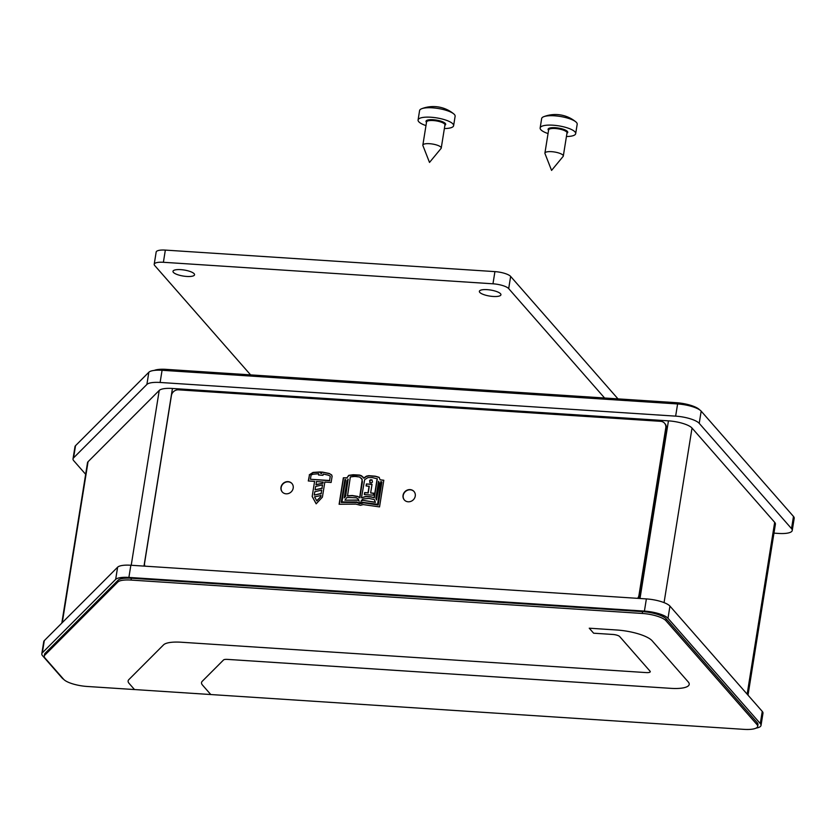 <?xml version="1.0" encoding="UTF-8"?>
<svg xmlns="http://www.w3.org/2000/svg" width="836" height="836" viewBox="0 0 836 836"><rect width="100%" height="100%" fill="white"/><g stroke="black" fill="none" stroke-linecap="round" stroke-linejoin="round"><path stroke-width="1.25" d="M163.396 262.285L165.34 250.1A12.854 3.584 -170.9 0 0 156.165 252.064L154.211 264.249A12.854 3.584 9.1 0 1 163.396 262.285L492.968 283.801A12.854 3.584 9.1 0 1 508.685 288.608L604.595 397.999M250.601 374.883L154.691 265.493A12.854 3.584 9.1 0 1 154.211 264.249M165.34 250.1L494.922 271.616L492.968 283.801M180.785 269.641A10.92 3.051 9.1 0 1 194.548 274.772A10.92 3.051 9.1 0 1 183.283 276.058A10.92 3.051 9.1 0 1 172.979 271.324A10.92 3.051 9.1 0 1 180.785 269.641M487.169 289.653A10.92 3.051 9.1 0 1 500.931 294.784A10.92 3.051 9.1 0 1 489.666 296.069A10.92 3.051 9.1 0 1 479.362 291.325A10.92 3.051 9.1 0 1 487.169 289.653M508.685 288.608L510.639 276.423A12.854 3.584 -170.9 0 0 494.922 271.616M510.639 276.423L617.992 398.876M361.246 503.376L363.002 502.708L378.196 505.038L381.895 481.975L380.725 481.651L377.632 504.275L362.73 502.352L358.111 502.697L357.014 501.976L341.757 501.934L345.707 479.55L344.902 479.54L341.234 502.436L356.69 502.3L361.424 503.575L363.179 502.917M356.69 502.3L359.292 503.617L361.424 503.575M341.234 502.436L356.867 502.499M345.707 479.55L345.237 480.23M341.966 501.934L345.414 480.428M363.002 502.708L378.029 504.829L381.718 481.776M345.414 496.25L348.152 479.174L345.592 496.448L344.244 497.932L345.592 496.448M348.152 479.174L346.992 480.752L344.244 497.932M376.472 499.991L379.366 483.25L378.562 481.306L375.855 498.235L376.472 499.991L379.366 483.25M379.189 483.051L378.562 481.306M348.361 497.504L346.616 497.723L344.913 500.189L357.954 500.012L358.999 500.983L358.247 498.925L356.188 497.786L348.361 497.504M358.999 500.983L358.33 499.029M358.33 500.545L359.177 501.192M344.913 500.189L358.069 500.21M360.974 501.172L362.5 500.283L375.427 502.373L374.361 499.594L369.052 498.444L362.73 498.987L360.974 501.172L362.678 500.492M362.5 500.283L375.249 502.175L374.361 499.594M347.327 495.8L352.249 495.497L357.693 496.406L359.668 497.66L362.207 479.488L359.668 477.011L355.352 476.478A27.191 24.746 -41.2 0 0 353.638 476.541L350.347 476.917L347.504 496.009L352.426 495.706L357.871 496.605L359.846 497.859L362.416 481.787L361.612 478.276M361.434 497.828L365.604 496.459L369.648 496.636A30.848 28.069 138.8 0 1 371.33 496.897L374.298 497.765L377.329 478.84L372.313 477.586L367.945 477.586L364.674 479.655L361.434 497.828L365.781 496.657L369.825 496.845A30.848 28.069 138.8 0 1 371.498 497.096L374.298 497.765M374.12 497.566L377.151 478.641M363.691 478.035L366.461 476.144L368.749 475.663L375.04 476.165A42.845 38.999 138.8 0 1 376.994 476.666L379.199 477.366L380.035 479.78L383.808 480.24L379.534 506.898L363.19 504.589L360.462 505.32L355.927 504.118L339.102 504.265L343.345 477.784L346.971 477.816L348.685 475.37L353.189 474.733L359.605 475.067L361.601 475.809L363.869 478.244L366.638 476.342L368.916 475.862L375.218 476.363A42.845 38.999 138.8 0 1 377.161 476.865L379.251 477.523M380.035 479.78L383.776 480.407M348.685 475.37L359.773 475.266L363.002 476.969M346.971 477.816L348.863 475.569M343.345 477.784L347.149 478.025M339.311 504.265L343.512 477.983M370.129 482.811L369.596 480.564L371.947 479.812L372.48 482.069L371.456 482.894L369.752 482.529M370.62 479.728L372.125 480.01M370.034 480.052L370.797 479.927M369.825 482.623L370.212 480.251M328.423 475.193L323.187 474.054L322.989 475.308L318.526 475.015L318.725 473.761L313.197 474.211L311.107 474.932L310.417 479.258L329.583 480.512L330.283 476.186L328.423 475.193M329.583 480.512L330.272 476.154M310.417 479.258L329.76 480.71M318.725 473.761L318.735 475.036M315.935 484.587L322.999 483.166L323.166 482.132L316.426 481.505L316.102 484.786L322.999 483.166M322.821 482.968L322.989 481.933M321.682 490.115L314.785 491.735L314.252 495.069L321.149 493.449L321.682 490.115L321.149 493.449M314.252 495.069L321.327 493.648M316.666 500.733L320.846 496.636L321.014 495.56L314.545 496.835L316.834 500.931L320.846 496.636M320.669 496.438L320.846 495.361M322.518 484.88L315.621 486.5L315.088 489.823L321.985 488.203L322.518 484.88L321.985 488.203M315.088 489.823L322.163 488.402M308.494 480.982L309.456 475.015L313.166 472.622L320.836 472.183M309.278 474.817L312.988 472.424L319.916 471.964L320.867 471.995L320.648 473.312L321.442 473.364L321.651 472.047L322.644 472.141L329.238 473.479L331.652 474.921L332.111 476.311L331.119 482.456L324.828 482.048L322.403 497.148L316.165 503.836L312.173 496.479L314.597 481.379L308.296 480.972L309.456 475.015M314.597 481.379L312.173 496.479M316.207 503.794L312.35 496.678M321.651 472.047L329.415 473.678L331.735 475.026M321.442 473.364L321.829 472.246M320.648 473.312L321.62 473.563M364.329 494.567L364.653 492.571L368.206 493L369.261 486.343L366.084 485.946L366.398 483.95L372.03 484.326L370.651 492.968L373.723 493.167L373.399 495.163L364.329 494.567M364.538 494.588L364.83 492.78M370.651 492.968L373.692 493.355M366.398 483.95L371.999 484.514M366.283 485.967L366.576 484.159M364.653 492.571L368.028 492.801L369.094 486.144M144.91 566.16A6.427 5.852 138.8 0 1 144.586 563.067L171.422 395.532A6.427 5.852 138.8 0 1 178.507 389.837L660.659 421.323A6.427 5.852 138.8 0 1 664.515 423.173A6.427 5.852 138.8 0 1 665.79 427.813L638.955 595.347A6.427 5.852 138.8 0 1 637.649 598.336M286.111 493.815A6.427 5.852 138.8 0 1 282.255 491.965A6.427 5.852 138.8 0 1 283.237 483.333A6.427 5.852 138.8 0 1 291.921 483.49A6.427 5.852 138.8 0 1 292.433 490.293A6.427 5.852 138.8 0 1 286.111 493.815M408.177 501.788A6.427 5.852 138.8 0 1 404.321 499.938A6.427 5.852 138.8 0 1 405.303 491.296A6.427 5.852 138.8 0 1 413.987 491.463A6.427 5.852 138.8 0 1 414.489 498.266A6.427 5.852 138.8 0 1 408.177 501.788M282.349 492.059A6.427 5.852 138.8 0 1 283.414 483.532A6.427 5.852 138.8 0 1 292.004 483.595M404.415 500.032A6.427 5.852 138.8 0 1 405.47 491.505A6.427 5.852 138.8 0 1 414.071 491.568M664.515 423.173L665.038 423.779A6.427 5.852 138.8 0 1 666.313 428.408L639.477 595.953A6.427 5.852 138.8 0 1 638.558 598.398M154.284 370.4A19.28 5.382 9.1 0 1 166.03 369.355L676.063 402.67A19.28 5.382 9.1 0 1 699.607 409.828M650.262 671.726L650.262 671.726A5.622 1.567 9.1 0 0 650.042 671.183L619.685 636.551A5.622 1.567 9.1 0 0 612.809 634.451L593.633 633.207L612.809 634.461A5.622 1.567 9.1 0 1 619.685 636.562L650.042 671.193A5.622 1.567 9.1 0 1 650.262 671.726A5.622 1.567 9.1 0 1 646.238 672.593L181.193 642.226A25.697 7.169 -170.9 0 0 163.563 644.849L128.859 679.605A25.697 7.169 -170.9 0 0 128.127 680.922A25.697 7.169 -170.9 0 0 129.099 683.399L134.502 689.554L87.195 686.471A19.28 5.382 9.1 0 1 63.62 679.271L44.977 658.005A19.28 5.382 9.1 0 1 44.256 656.155A19.28 5.382 9.1 0 1 44.799 655.163L117.813 582.044A19.28 5.382 9.1 0 1 131.043 580.069L642.299 613.457A19.28 5.382 9.1 0 1 665.874 620.657L666.167 618.828L757.238 722.722A19.28 5.382 9.1 0 1 757.97 724.572L757.677 726.4A19.28 5.382 9.1 0 1 743.904 729.358L210.787 694.538L202.49 685.071A25.697 7.169 9.1 0 1 201.528 682.604A25.697 7.169 9.1 0 1 202.249 681.288L223.536 659.97A5.622 1.567 9.1 0 1 227.392 659.395L670.848 688.352A25.697 7.169 -170.9 0 0 689.209 684.412A25.697 7.169 -170.9 0 0 688.237 681.936L652.174 640.804A28.915 8.067 -170.9 0 0 616.822 630.01L589.244 628.202L593.633 633.207L589.255 628.202M44.256 656.155L44.548 654.327A19.28 5.382 9.1 0 1 45.092 653.334L118.116 580.215A19.28 5.382 9.1 0 1 131.336 578.24L642.591 611.628A19.28 5.382 9.1 0 1 666.167 618.828M757.238 722.722L756.946 724.54L665.874 620.657M756.946 724.54A19.28 5.382 9.1 0 1 757.677 726.4M128.127 680.922A25.697 7.169 -170.9 0 0 129.099 683.388L134.502 689.554L210.776 694.538M201.528 682.604L201.528 682.594A25.697 7.169 9.1 0 1 201.528 682.594A25.697 7.169 9.1 0 1 202.249 681.277L223.536 659.959A5.622 1.567 9.1 0 1 227.392 659.385L670.848 688.341A25.697 7.169 -170.9 0 0 689.209 684.402M128.89 577.425L130.844 565.24A19.28 5.382 -170.9 0 0 117.615 567.205L44.298 640.637A19.28 5.382 -170.9 0 0 43.754 641.63L41.8 653.815A19.28 5.382 9.1 0 1 42.343 652.822L115.671 579.39A19.28 5.382 9.1 0 1 128.89 577.425L644.42 611.095A19.28 5.382 9.1 0 1 667.995 618.295L760.3 723.579A19.28 5.382 9.1 0 1 761.021 725.429A19.28 5.382 9.1 0 1 756.047 728.125M130.844 565.24L646.374 598.91L644.42 611.095M667.995 618.295L669.949 606.11A19.28 5.382 -170.9 0 0 646.374 598.91M669.949 606.11L762.254 711.394L760.3 723.579M761.021 725.429L762.975 713.244A19.28 5.382 -170.9 0 0 762.254 711.394M63.651 679.302A19.28 5.382 9.1 0 1 62.083 677.986L42.521 655.664A19.28 5.382 9.1 0 1 41.8 653.815M85.648 474.284L73.746 460.72A19.28 5.382 9.1 0 1 73.025 458.859A19.28 5.382 9.1 0 1 73.568 457.877L146.896 384.435A19.28 5.382 9.1 0 1 160.115 382.47L675.645 416.14A19.28 5.382 9.1 0 1 699.22 423.34L791.525 528.624A19.28 5.382 9.1 0 1 792.246 530.473A19.28 5.382 9.1 0 1 778.483 533.431L773.969 533.138M61.812 623.092L87.508 462.705A19.28 5.382 9.1 0 1 88.052 461.723L159.227 390.433A19.28 5.382 9.1 0 1 172.446 388.468L144.001 566.097M640 598.492L668.445 420.853L172.446 388.468M668.445 420.853A19.28 5.382 9.1 0 1 692.02 428.053L774.679 522.333A19.28 5.382 9.1 0 1 775.4 524.182L748.011 695.155M160.115 382.47L162.069 370.285A19.28 5.382 -170.9 0 0 148.839 372.25L75.522 445.692A19.28 5.382 -170.9 0 0 74.979 446.675L73.025 458.859M162.069 370.285L677.599 403.955L675.645 416.14M792.246 530.473L794.2 518.289A19.28 5.382 -170.9 0 0 793.479 516.439L791.525 528.624M699.22 423.34L701.174 411.155L793.479 516.439M701.174 411.155A19.28 5.382 -170.9 0 0 677.599 403.955M418.084 119.987L419.588 110.592A17.995 5.016 9.1 0 1 421.657 108.743A17.995 5.016 9.1 0 1 425.921 107.865A17.995 5.016 9.1 0 1 453.739 113.874A17.995 5.016 9.1 0 1 455.118 116.288L453.614 125.682A17.995 5.016 -170.9 0 0 443.717 119.443A17.995 5.016 -170.9 0 0 424.416 117.259A17.995 5.016 -170.9 0 0 418.084 119.987A17.995 5.016 -170.9 0 0 425.973 125.599M453.739 113.874A32.123 32.123 0 0 0 438.827 107.029A8.977 2.508 -170.9 0 0 437.959 106.893A8.977 2.508 -170.9 0 0 436.779 106.736L436.141 106.674M426.12 143.708A9.321 2.602 -170.9 0 0 422.849 145.119A9.321 2.602 -170.9 0 0 422.901 145.558L429.505 162.435L441.053 148.463A9.321 2.602 -170.9 0 0 441.241 148.066A9.321 2.602 -170.9 0 0 436.12 144.837A9.321 2.602 -170.9 0 0 426.12 143.708M444.376 128.545A17.995 5.016 -170.9 0 0 453.614 125.682M540.15 127.96L541.655 118.566A17.995 5.016 9.1 0 1 543.724 116.706A17.995 5.016 9.1 0 1 550.078 115.713A17.995 5.016 9.1 0 1 575.805 121.847A17.995 5.016 9.1 0 1 577.185 124.251L575.68 133.655A17.995 5.016 -170.9 0 0 566.923 127.751A17.995 5.016 -170.9 0 0 548.573 125.107A17.995 5.016 -170.9 0 0 540.15 127.96A17.995 5.016 -170.9 0 0 548.04 133.572M575.805 121.847A32.123 32.123 0 0 0 560.893 115.002A8.977 2.508 -170.9 0 0 560.12 114.877L559.483 114.783L560.12 114.877M549.273 151.619A9.321 2.602 -170.9 0 0 544.915 153.093A9.321 2.602 -170.9 0 0 544.967 153.531L551.572 170.408L563.119 156.436A9.321 2.602 -170.9 0 0 563.307 156.039A9.321 2.602 -170.9 0 0 558.772 152.988A9.321 2.602 -170.9 0 0 549.273 151.619M566.432 136.519A17.995 5.016 -170.9 0 0 575.68 133.655M665.79 427.813L666.313 428.408M638.955 595.347L639.477 595.953M165.841 370.536L166.03 369.355M675.875 403.84L676.063 402.67M642.591 611.628L642.299 613.457M131.043 580.069L131.336 578.24M117.813 582.044L118.116 580.215M44.799 655.163L45.092 653.334M117.615 567.205L115.671 579.39M42.343 652.822L44.298 640.637M148.839 372.25L146.896 384.435M73.568 457.877L75.522 445.692M88.052 461.723L62.272 622.632M131.221 565.261L159.227 390.433M747.154 694.173L774.679 522.333M692.02 428.053L664.066 602.62M441.241 148.066L444.951 124.919A9.321 2.602 -170.9 0 0 439.83 121.69A9.321 2.602 -170.9 0 0 429.829 120.562A9.321 2.602 -170.9 0 0 426.559 121.972L422.849 145.119M426.496 122.328A9.959 2.78 9.1 0 1 429.516 119.747A9.959 2.78 9.1 0 1 441.721 121.439A9.959 2.78 9.1 0 1 444.898 125.275M563.307 156.039L567.017 132.893A9.321 2.602 -170.9 0 0 562.482 129.831A9.321 2.602 -170.9 0 0 552.983 128.462A9.321 2.602 -170.9 0 0 548.625 129.946L544.915 153.093M548.562 130.301A9.959 2.78 9.1 0 1 552.742 127.657A9.959 2.78 9.1 0 1 564.342 129.622A9.959 2.78 9.1 0 1 566.965 133.248M437.959 106.893A32.123 32.123 0 0 0 421.657 108.743M560.026 114.856A32.123 32.123 0 0 0 543.724 116.706"/></g></svg>
